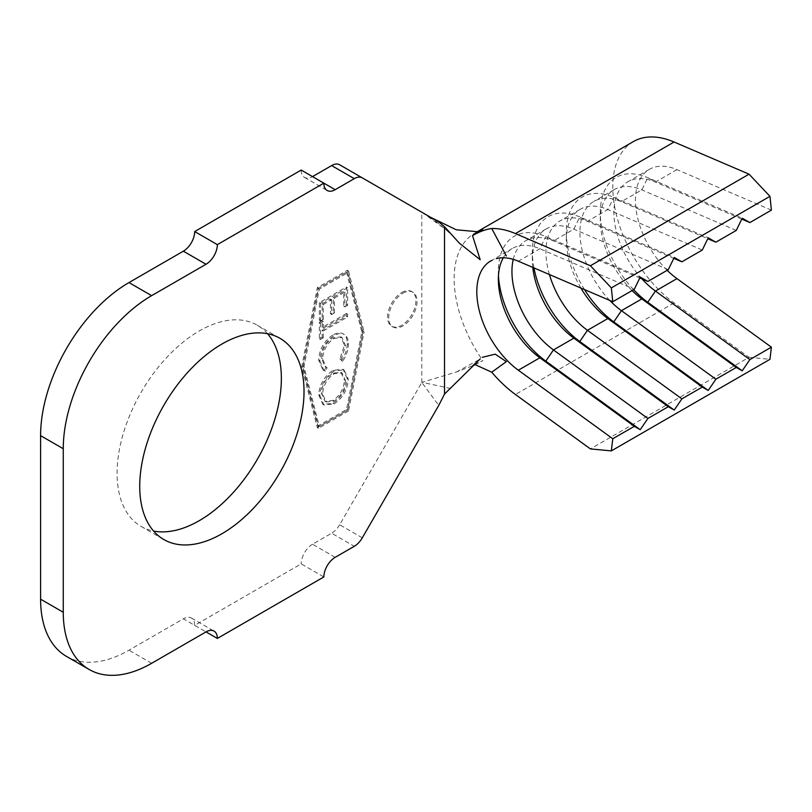 <?xml version="1.0" encoding="UTF-8"?>
<svg xmlns="http://www.w3.org/2000/svg" width="812" height="812" viewBox="0 0 812 812"><rect width="100%" height="100%" fill="white"/><g stroke="black" fill="none" stroke-linecap="round" stroke-linejoin="round"><path stroke-width="0.61" stroke-dasharray="4.06 3.04" d="M401.747 292.553A20.026 11.561 -60 0 1 411.765 291.569A20.026 11.561 -60 0 1 414.841 307.616A20.026 11.561 -60 0 1 401.747 325.267A20.026 11.561 -60 0 1 391.739 326.251A20.026 11.561 -60 0 1 388.664 310.204A20.026 11.561 -60 0 1 401.747 292.553M402.884 293.213A20.026 11.561 -60 0 1 412.902 292.218A20.026 11.561 -60 0 1 415.967 308.266A20.026 11.561 -60 0 1 402.884 325.916A20.026 11.561 -60 0 1 392.866 326.911A20.026 11.561 -60 0 1 389.801 310.864A20.026 11.561 -60 0 1 402.884 293.213M267.524 333.712A116.167 67.071 120 0 0 257.302 325.236A116.167 67.071 120 0 0 199.224 330.991A116.167 67.071 120 0 0 123.333 433.354A116.167 67.071 120 0 0 141.136 526.44A116.167 67.071 120 0 0 153.59 531.058M346.521 313.473L322.161 327.54L322.161 320.71L319.37 322.313L319.37 338.787L322.161 337.183L322.161 330.352L346.521 316.294L346.521 313.473L347.648 314.132L323.288 328.19L322.161 327.54M347.211 378.625L343.04 369.257L333.062 370.262C324.353 376.139 319.552 384.34 318.68 394.845L322.841 404.386L332.93 403.29C341.659 397.362 346.419 389.141 347.211 378.625L348.348 379.275L344.176 369.917L334.199 370.922L333.062 370.262M346.521 272.111L361.817 331.966L346.521 409.481L318.192 425.843L302.896 365.989L318.192 288.463L346.521 272.111L347.648 272.771L362.944 332.626L347.648 410.141L319.319 426.493L304.023 366.638L319.319 289.123L347.648 272.771M332.788 335.062C323.988 341.131 319.278 349.475 318.68 360.071L322.8 369.846L324.353 370.475L325.988 367.065L325.003 366.618L321.461 358.295C321.968 349.596 325.805 342.755 332.971 337.772L340.898 336.889L344.43 345.222L339.903 359.036L341.517 360.558C345.323 354.895 347.221 349.251 347.211 343.638C347.303 338.431 345.719 335.031 342.461 333.448C339.67 332.372 336.442 332.91 332.788 335.062L333.925 335.721C325.115 341.791 320.415 350.124 319.806 360.731L318.68 360.071M319.806 360.731L323.937 370.505L325.49 371.125L327.114 367.724L326.14 367.268L322.597 358.945C323.105 350.256 326.942 343.415 334.108 338.421L342.035 337.548L345.557 345.882L341.04 359.686L342.654 361.218C346.45 355.544 348.348 349.911 348.348 344.288C348.439 339.081 346.856 335.691 343.598 334.108L342.461 333.448L343.598 334.108C340.796 333.032 337.569 333.57 333.925 335.721M346.521 304.632L346.521 286.961L319.37 302.622L319.37 320.304L322.161 318.7L322.161 303.83L330.504 299.009L330.504 313.879L333.296 312.275L333.296 297.405L343.73 291.376L343.73 306.246L346.521 304.632L347.648 305.292L347.648 287.61L346.521 286.961M641.967 278.892A67.294 38.854 60 0 1 627.849 181.776A67.294 38.854 60 0 1 655.426 182.061L741.772 219.098M667.19 270.305A67.294 38.854 60 0 1 649.377 169.353A67.294 38.854 60 0 1 676.954 169.627L771.4 210.135M632.061 290.584A67.294 38.854 60 0 1 600.312 220.438A67.294 38.854 60 0 1 614.248 189.632A67.294 38.854 60 0 1 641.835 189.906L736.281 230.415M609.761 300.42A67.294 38.854 60 0 1 593.856 201.406A67.294 38.854 60 0 1 621.444 201.68L707.79 238.718M580.895 288.047A67.294 38.854 60 0 1 566.319 240.058A67.294 38.854 60 0 1 580.265 209.252A67.294 38.854 60 0 1 607.843 209.537L702.289 250.045M549.43 274.547A67.294 38.854 60 0 1 559.864 221.026A67.294 38.854 60 0 1 587.452 221.311L673.798 258.348M532.773 267.402A67.294 38.854 60 0 1 532.337 259.688A67.294 38.854 60 0 1 546.273 228.882A67.294 38.854 60 0 1 573.851 229.157L668.296 269.665M513.265 259.363A67.294 38.854 60 0 1 525.871 240.656A67.294 38.854 60 0 1 553.459 240.931L639.805 277.968M503.288 257.78A67.294 38.854 60 0 1 512.281 248.502A67.294 38.854 60 0 1 539.858 248.776L634.304 289.285M362.294 537.838L339.639 524.755L421.793 382.452L438.764 405.391M421.793 382.452L421.793 212.216L438.764 222.021L339.639 164.785M301.191 170.063A16.027 9.247 120 0 0 304.51 177.402A16.027 9.247 120 0 0 312.529 176.61L323.856 183.147M66.482 656.4A124.987 72.156 120 0 0 128.976 650.209L183.36 618.815L206.025 631.898L194.687 625.352L301.191 563.863L323.856 576.946M335.183 557.326L312.529 544.243L331.631 533.21L354.286 546.293M362.984 331.296L347.394 410.283L317.309 427.66L301.729 366.659L317.309 287.671L347.394 270.294L362.984 331.296L364.111 331.946L348.531 410.943L347.394 410.283M339.639 524.755A16.027 9.247 -60 0 1 331.631 533.21M312.529 544.243A16.027 9.247 120 0 0 301.191 563.863M194.687 625.352A16.027 9.247 120 0 0 191.368 618.023A16.027 9.247 120 0 0 183.36 618.815M475.05 364.689L482.866 360.65L472.513 365.298L480.186 358.934M450.782 388.512L421.976 382.31L456.385 372.018L472.635 365.776M421.864 212.257L430.898 217.474M421.976 212.328L450.782 233.125M633.35 141.603A99.348 57.358 -120 0 0 616.541 215.444A99.348 57.358 -120 0 0 674.072 302.917L749.05 357.331L590.425 448.914M749.05 357.331L769.959 359.32M498.456 275.583A76.917 44.406 60 0 1 498.345 271.462A76.917 44.406 60 0 1 545.796 236.566L640.232 277.075M533.941 267.899A76.917 44.406 60 0 1 532.337 251.832A76.917 44.406 60 0 1 579.788 216.946L674.224 257.455M584.518 289.6A76.917 44.406 60 0 1 566.319 232.212A76.917 44.406 60 0 1 613.77 197.326L708.216 237.835M633.604 289.691A76.917 44.406 60 0 1 600.312 212.592A76.917 44.406 60 0 1 647.763 177.696L742.209 218.205M348.531 410.943L318.446 428.31L302.856 367.318L318.446 288.321L348.531 270.954L364.111 331.946M348.531 270.954L347.394 270.294M318.446 288.321L317.309 287.671M302.856 367.318L301.729 366.659M318.446 428.31L317.309 427.66M362.944 332.626L361.817 331.966M347.648 410.141L346.521 409.481M319.319 289.123L318.192 288.463M304.023 366.638L302.896 365.989M319.319 426.493L318.192 425.843M334.199 370.922C325.49 376.798 320.689 384.989 319.806 395.495L318.68 394.845M319.806 395.495L323.978 405.036L334.067 403.94L332.93 403.29M334.067 403.94C342.786 398.012 347.546 389.79 348.348 379.275M345.557 380.767C345.039 389.405 341.202 396.195 334.057 401.138L326.13 401.97L322.597 394.033C323.227 385.406 327.094 378.636 334.189 373.733L342.055 372.931L345.557 380.767L344.43 380.117C343.902 388.755 340.066 395.545 332.93 400.478L324.993 401.321L321.461 393.373C322.1 384.746 325.957 377.986 333.052 373.084L340.928 372.282L344.43 380.117M334.057 401.138L332.93 400.478M322.597 394.033L321.461 393.373M334.189 373.733L333.052 373.084M325.49 371.125L324.353 370.475M327.114 367.724L325.988 367.065M322.597 358.945L321.461 358.295M334.108 338.421L332.971 337.772M345.557 345.882L344.43 345.222M341.04 359.686L339.903 359.036M342.654 361.218L341.517 360.558M348.348 344.288L347.211 343.638M323.288 328.19L323.288 321.359L322.161 320.71M323.288 321.359L320.507 322.973L319.37 322.313M320.507 322.973L320.507 339.446L319.37 338.787M320.507 339.446L323.288 337.833L322.161 337.183M323.288 337.833L323.288 331.012L322.161 330.352M323.288 331.012L347.648 316.944L346.521 316.294M347.648 316.944L347.648 314.132M347.648 287.61L320.507 303.282L319.37 302.622M320.507 303.282L320.507 320.963L319.37 320.304M320.507 320.963L323.288 319.349L322.161 318.7M323.288 319.349L323.288 304.49L322.161 303.83M323.288 304.49L331.641 299.669L330.504 299.009M331.641 299.669L331.641 314.528L330.504 313.879M331.641 314.528L334.422 312.924L333.296 312.275M334.422 312.924L334.422 298.055L333.296 297.405M334.422 298.055L344.867 292.036L343.73 291.376M344.867 292.036L344.867 306.895L343.73 306.246M344.867 306.895L347.648 305.292M676.954 169.627L655.426 182.061L647.763 177.696L641.835 189.906L621.444 201.68L613.77 197.326L607.843 209.537L587.452 221.311L579.788 216.946L573.851 229.157L553.459 240.931L545.796 236.566L539.858 248.776L518.33 261.21M490.681 260.967A67.294 38.854 60 0 1 490.752 260.936L512.281 248.502M151.641 663.292L128.976 650.209M476.522 232.212A99.348 57.358 -120 0 0 474.726 233.176A99.348 57.358 -120 0 0 482.866 360.65M674.072 302.917L515.447 394.5M412.902 292.218L411.765 291.569M257.302 325.236L279.967 338.32M649.377 169.353L627.849 181.776M614.248 189.632L593.856 201.406M580.265 209.252L559.864 221.026M546.273 228.882L525.871 240.656M141.136 526.44L163.801 539.523M478.694 359.889L456.385 372.018M478.248 231.785L474.726 233.176L476.329 232.252M459.277 243.092C448.813 231.217 436.409 220.986 422.067 212.379M304.51 177.402L327.175 190.485M191.368 618.023L214.033 631.107M498.345 279.308L498.345 271.462M532.337 259.688L532.337 251.832M566.319 240.058L566.319 232.212M600.312 220.438L600.312 212.592M392.866 326.911L391.739 326.251M322.841 404.386L323.978 405.036M343.04 369.257L344.176 369.917M324.993 401.321L326.13 401.97M340.928 372.282L342.055 372.931M322.8 369.846L323.937 370.505M325.003 366.618L326.14 367.268M340.898 336.889L342.035 337.548"/><path stroke-width="1.22" d="M221.879 533.778A116.167 67.071 120 0 0 297.771 431.405A116.167 67.071 120 0 0 279.967 338.32A116.167 67.071 120 0 0 221.879 344.065A116.167 67.071 120 0 0 145.987 446.438A116.167 67.071 120 0 0 163.801 539.523A116.167 67.071 120 0 0 221.879 533.778M153.59 531.058A116.167 67.071 120 0 0 199.224 520.695A116.167 67.071 120 0 0 271.665 428.726A116.167 67.071 120 0 0 267.524 333.712M496.264 258.652A67.294 38.854 60 0 1 518.33 261.21L612.776 301.719L634.304 289.285L640.232 277.075L647.905 281.439L668.296 269.665L674.224 257.455L681.887 261.819L702.289 250.045L708.216 237.835L715.879 242.189L736.281 230.415L742.209 218.205L749.872 222.569L771.4 210.135L769.959 196.331L611.334 287.905L590.425 265.747L515.447 233.592A99.348 57.358 -120 0 0 491.767 228.537L506.353 255.942M612.776 301.719L611.334 287.905M741.772 219.098L749.872 222.569M707.79 238.718L715.879 242.189M482.298 357.321L495.208 354.154L506.353 361.644L491.767 372.211A99.348 57.358 -120 0 0 515.447 394.5L590.425 448.914L611.334 450.893L769.959 359.32L771.4 347.171L676.954 278.628A67.294 38.854 60 0 1 667.19 270.305M676.954 278.628L655.426 291.061A67.294 38.854 60 0 1 641.967 278.892M632.061 290.584A67.294 38.854 60 0 0 641.835 298.907L621.444 310.681A67.294 38.854 60 0 1 609.761 300.42M580.895 288.047A67.294 38.854 60 0 0 607.843 318.537L613.77 321.897L621.444 310.681L715.879 379.224L736.281 367.45L641.835 298.907L647.763 302.267L655.426 291.061L749.872 359.604L771.4 347.171M673.798 258.348L681.887 261.819M532.773 267.402A67.294 38.854 60 0 0 573.851 338.157L579.788 341.517L587.452 330.311L681.887 398.854L702.289 387.08L607.843 318.537L587.452 330.311A67.294 38.854 60 0 1 549.43 274.547M639.805 277.968L647.905 281.439M503.288 257.78A67.294 38.854 60 0 0 498.345 279.308A67.294 38.854 60 0 0 539.858 357.787L545.796 361.147L553.459 349.931L647.905 418.474L668.296 406.7L573.851 338.157L553.459 349.931A67.294 38.854 60 0 1 513.265 259.363M611.334 450.893L612.776 438.754L518.33 370.211A67.294 38.854 60 0 1 496.264 347.282A67.294 38.854 60 0 1 490.681 260.967M217.352 244.635A16.027 9.247 -60 0 1 206.025 264.265L151.641 295.659A124.987 72.156 120 0 0 63.265 448.731L63.265 612.268A124.987 72.156 120 0 0 89.147 669.484A124.987 72.156 120 0 0 151.641 663.292L206.025 631.898A16.027 9.247 -60 0 1 214.033 631.107A16.027 9.247 -60 0 1 217.352 638.435L323.856 576.946A16.027 9.247 -60 0 1 335.183 557.326L354.286 546.293A16.027 9.247 120 0 0 362.294 537.838L438.764 405.391L444.519 394.053L444.519 226.71L438.764 222.021L362.294 177.869A16.027 9.247 120 0 0 354.286 178.66L335.183 189.693A16.027 9.247 -60 0 1 327.175 190.485A16.027 9.247 -60 0 1 323.856 183.147L217.352 244.635L194.687 231.552L301.191 170.063L335.183 189.693M354.286 178.66L331.631 165.577L312.529 176.61M206.025 264.265L183.36 251.182L128.976 282.576A124.987 72.156 120 0 0 40.6 435.648L40.6 599.185A124.987 72.156 120 0 0 66.482 656.4L89.147 669.484M217.352 638.435L206.025 631.898M183.36 251.182A16.027 9.247 120 0 0 194.687 231.552M331.631 165.577A16.027 9.247 -60 0 1 339.639 164.785L362.294 177.869M480.186 358.934L444.519 394.053M472.635 365.776L475.05 364.689M430.898 217.474L456.263 229.776L478.248 231.785L482.866 229.816A99.348 57.358 -120 0 0 476.522 232.212M482.866 229.816L472.513 235.592L480.186 259.718L459.277 243.092L444.519 226.71M769.959 196.331L749.05 174.174L674.072 142.009A99.348 57.358 -120 0 0 633.35 141.603L476.329 232.252M491.767 372.211L475.203 364.669M472.513 235.592C479.557 231.593 485.972 229.238 491.767 228.537M749.05 174.174L590.425 265.747M518.33 370.211L539.858 357.787L634.304 426.33L612.776 438.754M736.281 367.45L742.209 370.81L749.872 359.604M702.289 387.08L708.216 390.44L715.879 379.224M668.296 406.7L674.224 410.06L681.887 398.854M634.304 426.33L640.232 429.69L647.905 418.474M640.232 429.69L545.796 361.147A76.917 44.406 60 0 1 498.456 275.583M674.224 410.06L579.788 341.517A76.917 44.406 60 0 1 533.941 267.899M708.216 390.44L613.77 321.897A76.917 44.406 60 0 1 584.518 289.6M742.209 370.81L647.763 302.267A76.917 44.406 60 0 1 633.604 289.691M151.641 295.659L128.976 282.576M63.265 448.731L40.6 435.648M63.265 612.268L40.6 599.185M674.072 142.009L515.447 233.592M490.752 260.936L492.062 260.469"/></g></svg>
